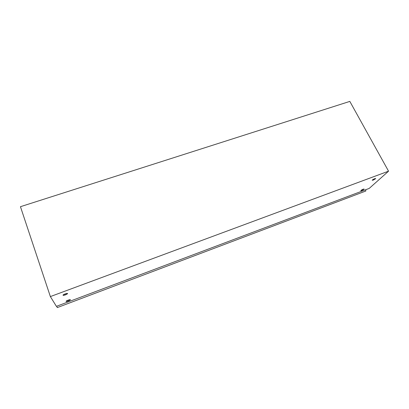 <?xml version="1.0" encoding="UTF-8"?>
<svg xmlns="http://www.w3.org/2000/svg" width="409" height="409" viewBox="0 0 409 409"><rect width="100%" height="100%" fill="white"/><g stroke="black" fill="none" stroke-linecap="round" stroke-linejoin="round"><path stroke-width="0.61" d="M50.368 296.576L56.396 306.346L369.199 188.421L388.55 171.177L50.368 296.576L20.45 206.693L349.828 101.401L388.55 171.177M373.1 180.185L372.154 180.205C373.841 178.938 375.033 178.411 375.723 178.636L373.1 180.185M65.501 294.863C63.702 295.467 62.884 295.533 63.047 295.058C63.681 294.158 68.364 292.803 67.511 293.759L65.501 294.863M361.699 190.563L360.764 190.604C362.354 189.428 363.489 188.938 364.163 189.122L361.699 190.563M68.421 301.004C66.744 301.576 65.972 301.653 66.11 301.234C66.677 300.421 71.115 299.086 70.343 299.95L68.421 301.004M372.645 179.766L374.966 178.59M63.421 294.746L66.928 293.457M361.305 190.149L363.371 189.116M66.539 300.886L69.709 299.71M365.769 189.715L365.825 191.023L57.265 307.599L56.744 306.213M67.408 293.457L67.511 293.759M70.251 299.695L70.343 299.95"/></g></svg>

